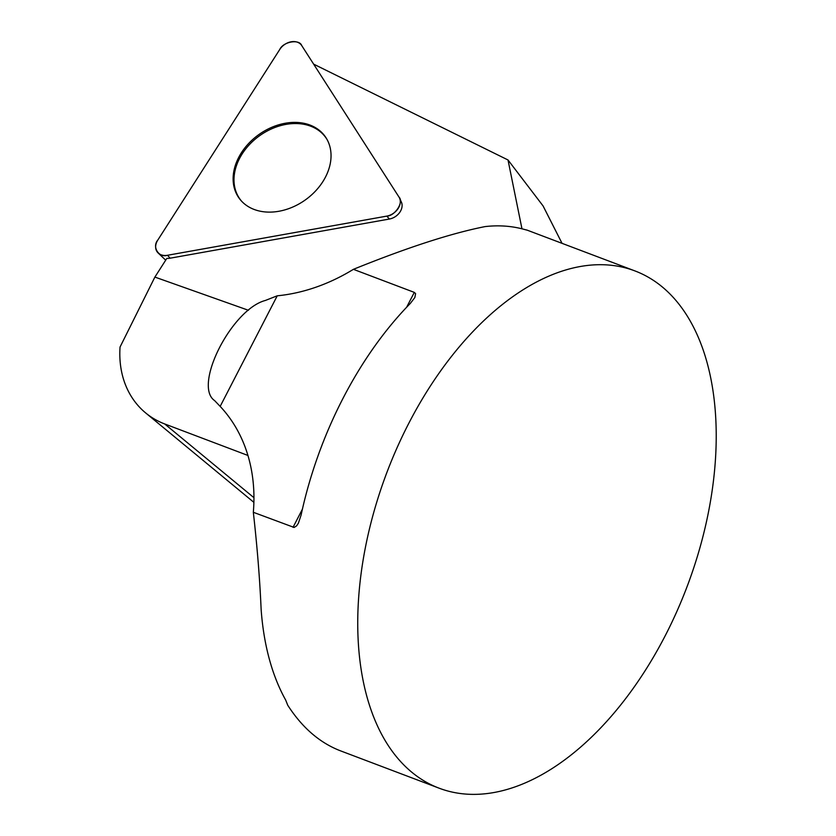 <?xml version="1.0" encoding="UTF-8"?>
<svg xmlns="http://www.w3.org/2000/svg" width="836" height="836" viewBox="0 0 836 836"><rect width="100%" height="100%" fill="white"/><g stroke="black" fill="none" stroke-linecap="round" stroke-linejoin="round"><path stroke-width="1.25" d="M327.169 139.706A52.804 39.992 -35.6 0 0 310.626 126.173A52.804 39.992 -35.6 0 0 249.044 145.036A52.804 39.992 -35.6 0 0 241.52 201.11M247.937 455.463L164.713 423.956A103.706 82.816 -50.4 0 1 145.621 412.9A103.706 82.816 -50.4 0 1 120.05 347.024L154.89 277.082L166.866 258.355A12.885 9.76 -35.6 0 0 170.136 258.188L389.419 219.032A12.885 9.76 -35.6 0 0 401.364 202.019A12.885 9.76 -35.6 0 0 400.872 201.121L401.729 202.96M313.636 64.132L508.006 159.969L521.967 228.803M562.032 243.307L543.076 205.938L508.006 159.969M527.213 230.193L522.531 228.949A276.549 160.596 -69.3 0 0 485.058 226.598C451.147 233.296 407.257 247.54 353.409 269.328L414.301 292.381L415.596 293.645L414.844 297.543L410.319 303.426A276.549 160.596 110.7 0 0 301.127 514.966L298.368 523.221L296.623 525.854L294.136 527.453L253.329 512.29A178.026 142.172 -50.4 0 0 220.171 406.39L214.601 400.59C192.865 385.814 231.656 309.299 265.367 300.458L277.238 295.808A178.026 142.172 -50.4 0 0 353.409 269.328M634.932 270.916A276.549 160.596 -69.3 0 1 662.227 286.884A276.549 160.596 -69.3 0 1 676.899 611.377A276.549 160.596 -69.3 0 1 439.057 788.16A276.549 160.596 -69.3 0 1 386.389 742.598A276.549 160.596 -69.3 0 1 410.476 420.08A276.549 160.596 -69.3 0 1 634.932 270.916L526.617 229.942M439.057 788.16L340.513 750.843C319.76 742.849 302.172 727.644 287.741 705.239L285.672 700.045A276.549 160.596 -69.3 0 1 261.125 609.308C259.829 579.223 257.227 546.89 253.329 512.29M154.89 277.082L248.438 310.281M277.238 295.808L220.171 406.39M398.981 197.045L301.702 45.541A13.721 10.387 -35.6 0 0 279.767 49.46L157.774 240.12A13.721 10.387 -35.6 0 0 158.15 252.984A13.721 10.387 -35.6 0 0 167.503 255.273L386.786 216.116A13.721 10.387 -35.6 0 0 399.503 197.996A13.721 10.387 -35.6 0 0 398.981 197.045M285.264 123.247A52.94 40.086 -35.6 0 0 239.807 155.381A52.94 40.086 -35.6 0 0 241.092 200.65A52.94 40.086 -35.6 0 0 278.9 211.268A52.94 40.086 -35.6 0 0 326.855 139.152A52.94 40.086 -35.6 0 0 285.264 123.247M167.503 255.273L386.786 216.116C395.135 215.97 404.091 201.967 398.981 197.045L301.702 45.541C299.319 38.79 283.205 41.664 279.767 49.46L157.774 240.12C151.807 247.017 158.955 258.146 167.503 255.273L170.136 258.188M164.713 423.956L253.945 497.692M293.039 527.328L302.423 509.145M406.62 307.272L414.301 292.381M389.419 219.032L386.786 216.116M145.621 412.9L253.883 502.363M165.706 260.174L158.15 252.984M401.364 202.019L399.503 197.996"/></g></svg>
